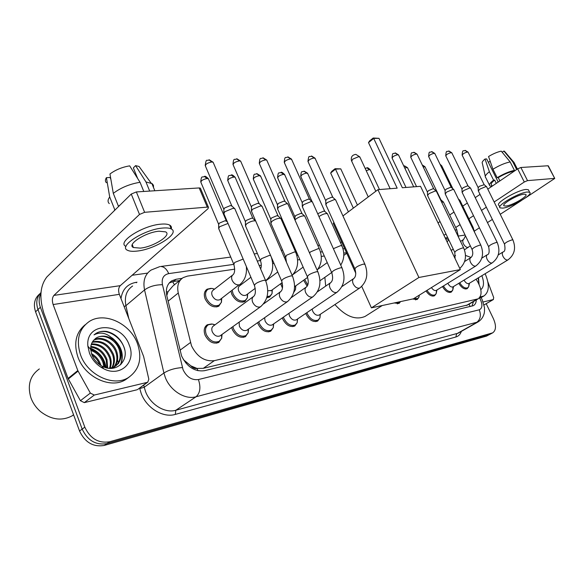 <?xml version="1.0" encoding="UTF-8"?>
<svg xmlns="http://www.w3.org/2000/svg" width="584" height="584" viewBox="0 0 584 584"><rect width="100%" height="100%" fill="white"/><g stroke="black" fill="none" stroke-linecap="round" stroke-linejoin="round"><path stroke-width="0.88" d="M247.441 297.679L244.864 301.512C239.776 303.242 235.44 300.877 231.863 294.409L231.023 291.241M282.474 288.058L280.612 283.773M307.14 286.204L303.636 280.225M221.54 301.964L218.766 306.22C213.386 308.082 208.853 305.68 205.167 299.001C203.568 294.511 204.232 291.233 207.145 289.16L210.948 288.365M273.312 327.58L270.735 331.216C265.844 332.858 261.668 330.529 258.216 324.222L257.654 322.602M248.215 332.661L245.433 336.683C240.265 338.45 235.907 336.085 232.352 329.573L231.695 327.493M297.161 322.726L294.774 326.018C290.138 327.544 286.138 325.252 282.78 319.141L282.32 317.908M319.864 318.068L317.652 321.069C313.25 322.492 309.411 320.236 306.14 314.309L305.782 313.404M221.781 337.953L218.766 342.45C213.299 344.356 208.736 341.947 205.086 335.216C203.422 330.449 204.166 326.96 207.313 324.755L211.554 323.981M234.732 269.158L187.428 276.115L183.142 277.626C178.427 280.809 176.799 285.934 178.266 292.993L191.494 345.786C196.998 356.758 204.612 361.715 214.321 360.664L478.194 298.818C482.172 295.577 482.019 289.941 477.727 281.911L476.091 279.196M183.405 359.664L190.902 365.876C192.8 368 194.873 368.869 197.107 368.467L197.91 370.716M197.107 368.467L190.902 365.876M180.821 279.532L172.762 286.145L167.988 291.781L166.783 295.613M197.377 368.402L203.29 368.329L467.799 304.921M346.516 252.726L343.764 253.127M324.295 255.989L321.273 256.434M299.833 259.588L297.614 259.916M274.013 263.384L272.706 263.574M261.303 265.253L259.194 265.567M448.614 239.498L445.453 238.454M465.178 261.172L464.871 260.676M272.049 293.569L269.662 297.037L266.786 297.709M295.467 289.62L293.73 292.46M400.602 301.578L399.025 303.454L394.215 302.957M418.735 297.533L417.166 299.526L412.559 299.008M436.007 293.905L434.54 295.76C431.722 296.738 428.875 295.146 426.006 290.971M452.571 290.423L451.191 292.153C448.184 293.073 445.278 291.219 442.468 286.583M468.456 287.072L467.163 288.693C464.324 289.562 461.528 287.773 458.783 283.328M182.077 278.364L176.171 279.24L171.805 280.794C167.104 283.977 165.462 289.058 166.878 296.037L181.595 356.021C187.055 366.949 194.654 371.847 204.4 370.716L473.383 305.658C475.186 304.629 476.164 302.716 476.318 299.913M486.202 303.695L493.444 318.769C496.371 325.624 496.123 330.318 492.692 332.844L109.69 441.745C98.638 443.577 90.345 438.723 84.819 427.167L40.391 307.25C38.595 302.14 38.77 297.526 40.924 293.423M132.13 275.261L147.548 273.115M492.692 332.844L486.494 336.121L104.295 445.431C93.279 447.286 85.03 442.475 79.548 430.999L35.58 311.812L37.982 309.542C35.697 302.643 36.697 296.979 40.989 292.548C36.697 296.979 35.697 302.643 37.982 309.542L82.169 429.087L37.982 309.542L40.391 307.25M104.295 445.431L106.982 443.592C95.951 445.439 87.68 440.606 82.169 429.087C87.68 440.606 95.951 445.439 106.982 443.592L489.166 334.654L106.982 443.592L109.69 441.745M490.005 334.318L489.166 334.654L490.005 334.318M473.5 301.57L471.952 306.162M169.28 282.933L173.433 281.495L179.543 280.583M35.58 311.812C33.142 304.206 34.551 298.22 39.8 293.84M132.517 246.82L133.123 246.82L132.517 246.82M137.955 389.28L147.168 382.396L94.272 395.054L84.315 402.631L80.417 400.697L68.065 378.461L43.873 313.199C39.07 297.723 40.106 285.598 46.975 276.831L131.261 194.049L136.364 191.932L144.62 212.313L139.496 214.445L53.932 295.394C52.18 297.563 51.91 300.614 53.129 304.549L77.803 370.555L90.345 393.083L94.272 395.054M136.992 389.784L84.315 402.631M147.168 382.396L147.774 382.155L148.832 379.235L143.613 356.423L119.333 294.329C118.136 290.62 118.45 287.729 120.275 285.656L208.043 208.663L208.444 207.269L207.283 207.123L199.188 187.938L136.364 191.932M199.188 187.938L200.363 188.121L200.611 188.705M207.283 207.123L144.62 212.313M159.038 231.206C145.657 232.213 126.334 244.638 133.407 247.528L140.291 248.12C153.548 246.922 172.346 234.936 165.557 231.855L159.038 231.206M110.88 179.361L110.128 177.478L106.412 177.66L109.704 196.976L114.814 209.817L115.245 209.78M171.265 228.935C171.769 227.278 171.251 226.001 169.696 225.11C167.849 224.117 164.922 223.803 160.907 224.161C142.722 225.402 116.384 242.389 125.976 246.404M137.014 251.083C155.001 249.404 180.449 233.206 171.28 228.979C169.44 228.001 166.52 227.702 162.505 228.074C144.285 229.395 117.866 246.404 127.553 250.295C129.568 251.31 132.721 251.573 137.014 251.083M114.814 209.817L114.019 210.985M109.704 196.976C107.675 199.786 107.544 201.991 109.296 203.612M153.534 187.588L153.431 185.23L152.147 183.639L145.963 181.96L135.597 165.622L133.356 167.893L137.685 178.536M149.694 191.085L145.963 181.96M106.412 177.66C105.091 179.755 105.083 181.441 106.397 182.712M137.145 177.215L136.211 176.193M141.255 169.499L139.072 166.484L135.597 165.622M120.114 204.999L118.442 206.247L113.296 193.362L109.96 173.988C115.544 169.842 122.122 167.133 129.677 165.856L140.05 182.288L143.788 191.464M118.873 206.218L118.442 206.247M140.05 182.288C129.736 183.996 120.822 187.683 113.296 193.362M73.591 414.859L72 415.91C61.721 421.232 51.224 419.786 40.5 411.567C36.084 407.734 32.894 403.157 30.93 397.821L30.908 397.777C27.207 385.243 30.025 375.629 39.347 368.935M117.567 359.824L118.362 362.803M118.457 363.284L118.53 363.657M137.401 343.428C142.452 358.415 139.43 369.811 128.334 377.607C113.624 387.163 87.571 375.22 80.548 354.897C75.883 340.063 78.803 328.923 89.308 321.47C104.558 311.396 130.261 323.594 137.401 343.428M129.064 377.162L125.604 379.651C110.909 389.207 84.906 377.337 77.92 357.072C73.475 343.217 75.891 332.449 85.184 324.755M96.44 337.851L93.411 340.567C91.433 342.983 90.527 345.947 90.688 349.466L91.754 354.466C93.783 359.627 97.287 363.547 102.28 366.226C115.946 373.694 129.363 361.029 124.056 347.276C120.757 338.764 114.946 333.479 106.624 331.435C102.645 330.894 99.105 331.551 96.002 333.406L94.017 334.88C101.025 331.252 107.923 333.223 114.719 340.8C108.463 335.793 102.368 334.814 96.44 337.851L95.053 338.851M89.447 353.101L87.877 346.159C85.286 321.689 121.45 321.696 129.232 345.078C136.649 361.992 120.465 377.768 103.543 368.694C96.937 365.241 92.235 360.043 89.447 353.101M113.822 367.139C117.012 362.956 117.712 358.036 115.931 352.378C112.763 342.56 100.995 336.18 93.535 340.414M114.296 366.891C117.771 362.701 118.588 357.649 116.756 351.721C113.53 341.647 101.266 335.289 93.885 339.99M111.77 367.92C113.895 363.934 114.194 359.62 112.661 354.977C108.135 345.049 101.317 340.83 92.214 342.312M112.303 367.752C114.683 363.693 115.077 359.218 113.471 354.327C108.755 344.122 101.769 339.946 92.506 341.815M109.5 368.329C110.69 364.803 110.661 361.211 109.412 357.561C105.624 348.772 99.572 344.429 91.265 344.516M110.077 368.3C111.5 364.62 111.551 360.824 110.223 356.919C106.252 347.838 100.003 343.509 91.469 343.932M106.996 367.949L106.2 360.116C103.098 352.553 97.944 348.232 90.739 347.137M107.675 368.081L106.996 359.481C103.726 351.604 98.338 347.254 90.827 346.436M103.908 366.971L103.01 362.649C100.645 356.517 96.572 352.429 90.768 350.385M104.748 367.292L103.806 362.022C101.244 355.495 96.878 351.32 90.695 349.495M99.652 364.635C98.134 360.656 95.572 357.444 91.958 354.999M100.922 365.467L100.63 364.54C98.93 359.788 95.878 356.138 91.462 353.597M111.566 368.365L114.026 367.219C119.683 363.255 121.414 357.43 119.231 349.75C115.982 339.632 103.675 333.245 96.294 337.975M100.134 366.679L103.091 367.81M109.755 368.343L114.858 366.577C120.516 362.606 122.246 356.773 120.063 349.093L114.719 340.8M112.741 368.27L113.464 367.54M112.829 368.263L113.931 367.278M106.076 367.716C104.558 358.372 99.426 351.875 90.666 348.239M120.903 364.423C124.275 354.415 121.392 345.604 112.259 338.005M105.624 367.584C104.04 358.634 99.054 352.342 90.666 348.699M120.428 364.876C123.253 357.671 122.173 350.582 117.187 343.618M124.72 349.75C121.852 336.676 105.565 327.142 95.929 333.464L94.017 334.88M366.423 315.579L365.124 316.404C355.685 320.426 345.618 316.47 334.917 304.549M325.697 286.102L324.865 277.32M402.354 187.749L378.972 138.328L373.709 138.423L397.171 188.157L377.928 189.676L418.911 277.48L460.331 269.589L420.538 186.311L402.354 187.749M378.972 138.328L373.205 138.014L373.709 138.423L368.504 142.613L390.163 188.705M355.802 273.283L333.208 223.241L333.99 222.65M342.947 215.934L377.928 189.676M460.331 269.589L413.399 298.826L371.417 307.856L418.911 277.48M361.737 286.423L371.417 307.856M373.205 138.014L369.555 140.956L368.504 142.613M348.385 211.846L330.661 173.032L331.683 171.426L335.07 168.703L340.779 168.878L357.423 205.064M353.349 208.123L335.486 169.156L330.661 173.032M340.779 168.878L335.486 169.156L335.07 168.703M220.533 335.515L219.993 335.902C216.912 336.968 214.343 335.603 212.277 331.814C211.335 329.12 211.751 327.149 213.525 325.909L253.237 296.687M222.044 334.428L221.664 338.318L219.153 341.363C214.029 343.151 209.744 340.888 206.32 334.581C204.758 330.106 205.451 326.836 208.408 324.762L212.423 324.047L215.007 324.813M223.825 213.89L224.811 211.737L232.906 208.349L234.775 208.583L235.133 209.415M223.833 212.853L223.847 209.583L224.555 208.013L230.388 205.575L232.016 206.116M247.214 329.945L246.755 330.274C243.842 331.267 241.389 329.923 239.382 326.252L239.141 322.134M248.543 329.018L248.149 332.851L245.835 335.625C240.988 337.282 236.9 335.055 233.571 328.953L232.87 326.646M251.412 211.423L252.478 209.284L260.333 205.991L262.041 206.203L262.362 206.955M251.412 210.474L251.405 207.218L252.171 205.663L257.829 203.29L259.311 203.779M272.538 324.66L272.137 324.938C269.385 325.857 267.034 324.536 265.085 320.981L264.603 317.711M273.684 323.864L273.283 327.646L271.144 330.179C266.559 331.712 262.647 329.522 259.406 323.616L258.807 321.791M277.531 209.079L278.663 206.955L286.299 203.75L287.861 203.947L288.16 204.626M277.524 208.218L277.495 204.984L278.312 203.444L283.809 201.13L285.167 201.575M296.599 319.63L296.249 319.864C293.642 320.718 291.387 319.426 289.489 315.973L288.941 313.338M297.584 318.959L297.183 322.682L295.197 324.996C290.854 326.427 287.102 324.273 283.948 318.543L283.444 317.134M302.293 206.853L303.49 204.758L310.914 201.633L312.345 201.816L312.623 202.429M302.286 206.072L302.235 202.86L303.096 201.334L308.447 199.086L309.688 199.48M319.492 314.834L319.192 315.039C316.711 315.834 314.55 314.564 312.703 311.214L312.148 309.089M320.324 314.28L319.923 317.952L318.083 320.068C313.958 321.404 310.359 319.287 307.286 313.725L306.877 312.659M325.806 204.736L327.062 202.663L334.282 199.618L335.398 199.691L335.858 200.341M325.792 204.028L325.726 200.845L326.631 199.334L331.836 197.144L332.975 197.501M400.514 301.599L399.478 302.527L396.032 302.563M419.349 295.117L418.911 297.198L417.626 298.614L413.968 298.475M427.539 195.574L429.036 193.611L435.394 190.917L436.46 191.377M427.517 195.122L427.4 192.099L428.474 190.669L433.058 188.727L433.824 188.953M436.445 290.306L436.299 290.387C434.686 290.942 433.065 290.007 431.445 287.591M436.54 290.241L436.204 293.555L435 294.869C432.35 295.789 429.685 294.285 426.992 290.358M445.205 193.983L446.738 192.041L452.95 189.406L453.943 189.829M445.19 193.567L445.059 190.574L446.161 189.165L450.644 187.267L451.352 187.471M453.564 286.518L452.775 290.051L452.972 286.883C451.191 287.386 449.512 286.255 447.935 283.481L447.84 283.262M452.775 290.051L451.651 291.277C448.811 292.139 446.074 290.372 443.439 285.985M462.119 192.45L463.681 190.537L469.755 187.96L470.675 188.347M462.105 192.07L461.966 189.121L463.09 187.727L467.47 185.873L468.127 186.055M469.069 283.444L468.959 283.517C467.251 283.992 465.63 282.875 464.083 280.167L464.054 280.101M468.989 283.495L468.682 286.693L467.623 287.832C464.944 288.642 462.316 286.948 459.739 282.744M478.318 190.99L479.917 189.099L485.851 186.573L486.706 186.931M478.303 190.639L478.157 187.719L479.303 186.347L484.202 184.705M220.445 299.278L219.876 299.716C216.846 300.76 214.292 299.402 212.211 295.635C211.298 293.102 211.663 291.248 213.313 290.08L232.563 275.115M218.642 228.746L219.591 226.753L228.03 223.438M221.716 298.322L221.431 302.286L219.131 305.133C214.087 306.885 209.831 304.629 206.378 298.358C204.874 294.146 205.495 291.073 208.225 289.131L211.97 288.401L214.554 289.116M218.65 227.804L218.672 224.577L219.35 223.124L224.986 220.767L226.577 221.256M246.572 294.774L246.076 295.146C243.207 296.117 240.769 294.781 238.746 291.131C237.834 288.642 238.162 286.839 239.739 285.722L250.908 277.239M245.426 225.964L246.441 223.986C249.799 221.679 252.814 220.642 255.478 220.869L253.084 218.606M247.674 293.956L247.375 297.855L245.243 300.453C240.477 302.074 236.411 299.855 233.052 293.788L232.22 290.328M245.426 225.103L245.426 221.898L246.156 220.46L251.631 218.161L252.675 218.219M240.491 284.028L239.878 284.503L240.82 284.897M271.392 290.489L267.757 290.81M270.83 223.322L271.91 221.358C275.203 219.124 278.108 218.109 280.619 218.321L281.123 219.044M272.341 289.795L272.027 293.628L270.056 296L267.085 296.614M270.823 222.541L270.801 219.358L271.582 217.934L276.904 215.693L278.239 216.095M294.993 286.401L294.599 286.686M294.978 220.044L296.095 218.869C299.337 216.701 302.14 215.708 304.505 215.905L304.965 216.562M295.803 285.824L295.482 289.591L293.971 291.562M282.641 285.729L281.729 282.963M294.949 219.978L294.913 216.949L295.73 215.525L300.913 213.35L302.132 213.707M318.981 216.591L319.105 216.496C322.28 214.394 324.989 213.423 327.23 213.605L327.653 214.204M307.753 285.021L304.724 279.451M317.864 214.109L318.703 213.24L323.74 211.116L324.872 211.444M440.467 199.721L441.008 199.918M441.577 202.006L443.519 202.217M458.966 200.173L460.017 200.524M484.041 304.914L493.283 299.563L483.165 301.986M438.022 222.906L440.022 221.548M449.673 215L453.994 212.058M462.74 206.13L467.324 203.02M475.23 197.648L480.033 194.392M487.793 189.128L517.658 168.856L520.877 167.491L527.52 180.624L524.293 182.004L494.159 201.998M525.425 197.932L554.749 178.441L547.96 165.768L520.877 167.491M547.96 165.768L548.332 165.929M554.442 178.397L527.52 180.624M486.333 207.189L481.486 210.408M473.507 215.708L468.886 218.774M460.068 224.621L455.702 227.519M445.972 233.98L443.957 235.316M521.446 200.516L500.24 214.292M492.349 219.416L487.465 222.592M479.413 227.818L474.398 231.074M493.283 299.563L493.699 297.577L487.866 281.875M524.023 194.187C517.694 194.582 500.78 204.524 504.087 205.86L505.905 206.028C512.248 205.546 528.878 195.815 525.731 194.37L524.023 194.187M498.189 182.069L486.669 158.936L485.027 159.016L489.385 171.711L493.582 180.149L494.655 180.069C491.604 182.493 490.56 184.113 491.538 184.931L492.151 186.172M528.746 190.508L528.352 189.727L526.053 189.464C517.439 189.931 494.4 203.539 498.955 205.364L499.809 207.086M502.707 208.116C511.336 207.444 533.878 194.268 529.637 192.275L527.345 192.019C518.745 192.523 495.67 206.108 500.203 207.897L502.707 208.116M491.903 185.668L491.115 186.201L489.823 185.843C488.699 184.887 489.954 182.989 493.582 180.149M489.385 171.711C485.976 174.419 484.691 176.302 485.53 177.375M514.329 163.031L513.891 162.169L512.759 161.797L503.89 151.037L502.182 152.242M516.665 169.535L512.759 161.797M485.027 159.016C482.603 161.06 481.712 162.505 482.362 163.352L485.297 176.332M504.934 151.811L503.89 151.037M488.246 162.104L490.275 161.512M510.168 161.936C505.007 162.972 499.269 165.403 492.947 169.236L488.553 156.527C493.181 153.738 497.422 151.942 501.276 151.147L510.168 161.936L514.416 170.375L512.942 171.375L513.197 171.886M512.942 171.375C508.533 172.338 503.634 174.419 498.24 177.624L497.166 177.704L492.947 169.236M499.882 180.916L498.24 177.624M494.655 180.069L496.298 183.354M514.416 170.375C509.27 171.448 503.517 173.893 497.166 177.704M485.136 273.714C489.735 284.554 489.319 291.978 483.895 295.978L480.632 296.862M481.632 297.307L481.085 297.621M481.858 275.699C484.333 282.357 483.983 287.021 480.814 289.679M479.062 284.401L478.5 277.736M465.514 255.412L471.018 257.478M479.041 284.35L478.15 277.947M179.952 350.269L190.442 342.545M172.652 281.641L174.426 284.78M167.988 291.781L166.338 291.934M186.522 362.679L185.595 362.766M469.156 304.118L470.084 306.615M203.29 368.329L214.321 360.664M168.119 301.176L178.266 292.993M466.309 305.549L477.019 299.256M233.739 264.369L168.718 273.611C163.498 274.816 161.41 278.51 162.454 284.707L183.077 369.76C186.727 377.103 191.844 380.374 198.421 379.556L479.245 309.797C482.289 308.44 482.705 305.082 480.493 299.723L479.442 297.825M478.062 321.923L196.049 396.77C185.201 400.004 170.265 390.747 165.279 377.395L163.914 373.023L144.226 387.25L145.533 391.536C150.336 404.61 165.038 413.552 175.835 410.26L458.25 333.157M461.353 331.398C460.345 334.355 458.52 336.223 455.885 336.997L175.288 414.414L175.835 410.26L196.049 396.77C200.173 393.076 200.969 387.331 198.421 379.556M458.323 333.114L477.705 322.127C480.698 320.375 482.727 317.849 483.808 314.557C484.399 313.301 484.618 310.965 484.472 307.564L482.143 299.585L480.982 297.453L479.69 298.234M175.288 414.414C163.155 418.166 146.562 408.136 141.182 393.404L139.605 388.083M120.99 298.57C122.392 289.35 127.451 283.933 136.152 282.327L137.021 282.203M84.819 427.167L79.548 430.999M491.852 333.172L486.494 336.121M182.376 367.577C175.09 368.066 168.937 369.884 163.914 373.023L144.547 289.927L125.903 305.68L128.787 318.499M162.454 284.707C155.293 284.766 149.322 286.503 144.547 289.927C142.773 280.882 144.963 274.261 151.095 270.056L159.826 266.603M132.612 286.007C126.48 290.233 124.246 296.789 125.903 305.68L124.115 306.563M143.737 385.082L144.226 387.25L139.715 388.579M479.245 309.797C481.362 315.397 480.398 319.682 476.354 322.653L456.571 333.873L455.885 336.997M344.662 248.602L343.02 248.835M322.419 251.762L320.507 252.04M297.928 255.244L296.833 255.405M285.525 257.011L284.247 257.186M260.318 260.588L257.245 261.026M136.364 282.773L136.152 282.327M168.718 273.611C166.659 268.947 163.958 266.574 160.607 266.508L230.746 257.077M173.433 281.495L176.171 279.24M120.275 285.656L53.932 295.394M119.333 294.329L53.129 304.549M68.065 378.461L77.803 370.555M139.496 214.445L131.261 194.049M78.059 371.103L68.321 379.001M80.417 400.697L90.345 393.083M359.985 157.308L358.744 156.643L352.707 159.169L351.699 161.228L368.248 196.939M223.738 209.094L205.488 166.214C205.167 164.345 207.247 162.929 211.744 161.972L213.123 162.235L213.416 162.929M208.948 159.812L211.744 161.972M261.165 306.293L259.873 307.016C256.916 307.396 254.522 305.826 252.689 302.308C251.667 299.512 252.032 297.504 253.799 296.271C255.595 294.475 255.843 290.978 254.536 285.78C254.427 283.941 257.486 282.123 263.72 280.327L265.523 280.349L265.8 280.992M251.302 206.78L233.235 165.046C232.994 163.228 235.045 161.841 239.396 160.899L240.652 161.14L240.922 161.761M236.608 158.797L239.396 160.899M287.934 301.286L286.795 301.906C283.999 302.264 281.707 300.731 279.904 297.314C278.882 294.577 279.21 292.628 280.889 291.445C282.751 289.657 283.036 286.255 281.743 281.262C281.736 279.451 284.744 277.67 290.766 275.918L292.416 275.94L292.672 276.524M277.407 204.59L259.53 163.936C259.362 162.162 261.384 160.812 265.589 159.877L266.742 160.096L266.99 160.658M262.822 157.833L265.589 159.877M313.279 296.541L312.272 297.073C309.622 297.409 307.418 295.913 305.658 292.591C304.629 289.912 304.921 288.014 306.52 286.883C308.44 285.101 308.753 281.795 307.469 276.977C307.564 275.21 310.52 273.465 316.353 271.75L317.864 271.772L318.09 272.297M302.154 202.509L284.474 162.878C284.372 161.155 286.364 159.833 290.445 158.906L291.73 159.622M287.686 156.921L290.445 158.906M337.311 292.029L336.413 292.496C333.902 292.803 331.778 291.343 330.055 288.116C329.033 285.496 329.288 283.642 330.814 282.561C332.778 280.787 333.121 277.575 331.843 272.925C332.026 271.188 334.939 269.479 340.589 267.8L341.969 267.822L342.18 268.297M325.653 200.524L308.169 161.87C308.133 160.198 310.097 158.899 314.053 157.987L315.236 158.636M311.316 156.052L314.053 157.987M360.124 287.744L359.328 288.153C356.941 288.438 354.897 287.014 353.203 283.868C352.181 281.298 352.407 279.495 353.86 278.466C355.86 276.699 356.233 273.567 354.97 269.071C355.233 267.377 358.101 265.705 363.577 264.056L365.044 264.501M406.019 187.457L392.2 158.308C392.375 156.789 394.229 155.592 397.762 154.724L398.631 155.176M395.105 152.971L397.762 154.724M427.349 191.902L410.873 157.512C411.099 156.03 412.924 154.862 416.363 154.001L417.166 154.417M413.727 152.285L416.363 154.001M455.075 258.588L454.812 252.441C455.396 250.901 458.06 249.383 462.805 247.893L463.791 248.171M445.015 190.399L428.736 156.753C429.006 155.308 430.809 154.154 434.153 153.307L434.905 153.687M431.547 151.628L434.153 153.307M475.938 265.91L475.522 266.114C473.712 266.319 472.047 265.056 470.529 262.34C469.543 260.055 469.609 258.508 470.726 257.69C472.843 256.018 473.303 253.303 472.12 249.558C472.748 248.039 475.376 246.55 479.997 245.09L480.917 245.346M461.922 188.961L445.847 156.023C446.147 154.607 447.928 153.482 451.191 152.643L451.892 152.993M448.607 151L451.191 152.643M492.327 262.815L491.954 262.997C490.217 263.187 488.604 261.953 487.114 259.296C486.136 257.055 486.18 255.544 487.253 254.755C489.122 254.463 489.596 251.806 488.669 246.798C489.348 245.309 491.94 243.849 496.444 242.411L497.298 242.645M478.121 187.581L462.243 155.322C462.572 153.942 464.331 152.833 467.521 152.008L468.171 152.329M464.959 150.402L467.521 152.008M508.029 259.851L507.686 260.011C506.021 260.194 504.459 258.982 502.992 256.383C502.021 254.186 502.05 252.704 503.079 251.938C504.948 251.638 505.43 249.039 504.518 244.156C505.233 242.696 507.795 241.258 512.183 239.841L512.978 240.061M218.577 224.132L200.998 182.544C200.721 180.806 202.736 179.47 207.043 178.522L208.408 178.762L208.671 179.39M204.298 176.405L207.043 178.522M219.876 299.716L239.053 284.831C236.177 285.131 233.863 283.612 232.118 280.262C231.169 277.677 231.519 275.809 233.162 274.648C234.848 272.83 235.082 269.428 233.848 264.435L234.688 262.457L243.178 259.07M245.338 221.497L227.928 180.989C227.723 179.295 229.709 177.981 233.877 177.047L235.133 177.266L235.374 177.835M231.147 174.988L233.877 177.047M260.661 268.998C261.566 266.457 261.493 263.683 260.449 260.676L261.369 258.712L269.275 255.449L270.618 255.536M266.662 279.831L265.691 280.437M270.721 219L253.485 179.507C253.354 177.857 255.31 176.572 259.354 175.653L260.727 176.368M256.632 173.645L259.354 175.653M286.474 262.296L285.664 257.106L286.664 255.164L294.343 251.981L295.628 252.098L295.876 252.646M294.832 216.62L277.78 178.098C277.707 176.492 279.634 175.237 283.561 174.324L284.824 174.974M280.853 172.368L283.561 174.324M309.52 252.916L310.681 251.792L318.141 248.696L319.324 248.799L319.543 249.302M312.082 201.677L300.899 176.762C300.884 175.193 302.782 173.959 306.593 173.054L307.768 173.652M303.906 171.156L306.593 173.054M333.384 248.682L340.771 245.572L342.056 246.127M366.212 170.674L369.46 169.608L370.387 170.068M366.825 167.842L369.46 169.608M404.785 168.104L406.844 167.557L407.647 167.944M404.252 165.871L406.844 167.557M423.144 166.841L425.101 166.951M440.913 199.801L424.977 166.703L422.225 164.936L424.349 166.593M454.987 229.87L456.892 229.979M452.264 249.828L451.023 250.113M440.745 165.717L441.832 166.002M440.146 164.484L441.132 165.673M468.602 247.178L468.142 247.397C466.419 247.543 464.842 246.338 463.404 243.776C462.491 241.667 462.55 240.236 463.579 239.477L465.521 235.907M472.208 227.417L473.222 227.687M465.112 235.053L458.469 236.031M447.709 237.608L445.227 237.973M524.293 182.004L517.658 168.856M207.145 289.16L206.057 290.007M207.313 324.755L206.283 325.522M467.492 305.096L478.194 298.818M341.749 242.156L340.348 242.345M319.47 245.149L317.798 245.375M294.942 248.448L294.081 248.565M282.612 250.105L281.247 250.288M257.369 253.5L254.201 253.923M480.982 297.453L480.362 296.416M169.44 282.751L171.805 280.794M208.444 207.269L200.363 188.121M147.774 382.155L137.59 389.543M132.261 244.652L133.407 247.528M169.696 225.11L171.28 228.979M151.825 183.42L154.833 190.764M139.072 166.484L151.03 182.996M73.547 414.735L72 415.91M128.334 377.607L125.604 379.651M90.688 349.466L87.877 346.159M114.858 366.577L114.026 367.219M102.273 366.226L103.543 368.694M382.243 305.527L365.124 316.404M346.772 253.281L343.801 255.391M375.804 191.26L359.766 156.84L355.817 154.366C352.167 154.928 350.721 157.06 351.48 160.753M205.196 165.506C206.473 157.366 206.539 161.6 209.276 159.804L213.123 162.235L231.746 205.743M219.993 335.902L260.588 306.717C267.932 300.139 269.574 291.35 265.523 280.349L234.775 208.583M221.518 334.807L221.664 338.318M219.153 341.363L216.598 343.188M214.751 325.003L212.423 324.047M207.444 325.485L204.955 327.325M254.259 285.131L224.037 214.058M231.527 205.648L234.476 208.452M232.965 164.403C233.761 156.965 234.162 160.439 236.943 158.79L240.652 161.14L259.07 203.451M246.755 330.274L287.445 301.643C294.738 295.227 296.395 286.664 292.416 275.94L262.041 206.203M248.134 329.303L248.149 332.851M245.835 335.625L243.316 337.377M263.603 303.892L280.4 291.796M281.488 280.67L251.609 211.576M258.873 203.363L261.771 206.079M259.281 163.359C260.011 156.052 260.406 159.454 263.15 157.826L266.742 160.096L284.948 201.283M272.137 324.938L312.856 296.833C320.105 290.577 321.769 282.218 317.864 271.772L287.861 203.947M273.392 324.069L273.283 327.646M271.144 330.179L268.684 331.865M291.423 297.533L306.104 287.182M307.235 276.444L277.707 209.218M284.766 201.203L287.613 203.838M284.247 162.359C284.948 155.147 285.306 158.534 288.014 156.913L291.504 159.111L309.491 199.224M296.249 319.864L336.946 292.277C344.137 286.167 345.808 278.013 341.969 267.822L312.345 201.816M297.395 319.09L297.183 322.682M295.197 324.996L292.788 326.617M317.433 291.825L330.449 282.817M331.632 272.443L302.454 206.984M309.323 199.144L312.119 201.714M307.958 161.403C308.951 153.84 309.009 157.746 311.644 156.045L315.031 158.176L332.792 197.268M319.192 315.039L359.81 287.956C366.942 281.984 368.621 274.02 364.847 264.077L335.603 199.786M320.236 314.338L319.923 317.952M318.083 320.068L315.725 321.631M341.932 286.576L353.539 278.678M354.773 268.64L325.952 204.86M332.646 197.195L335.398 199.691M392.046 157.987C392.572 151.344 392.952 154.431 395.426 152.964L398.478 154.862L413.706 186.851M399.478 302.527L397.332 303.877M410.734 157.22C411.26 150.628 411.603 153.76 414.049 152.278L417.027 154.125L433.715 188.814M419.305 295.154L418.911 297.198M417.626 298.614L415.523 299.921M459.791 268.45C465.696 262.888 466.981 256.04 463.659 247.901L436.292 191.034M454.68 252.171L427.634 195.662M433.605 188.771L436.153 190.968M428.612 156.483C429.189 149.949 429.291 153.183 431.868 151.621L434.773 153.424L451.249 187.347M436.299 290.387L475.792 265.997C482.552 260.749 484.224 253.784 480.8 245.097L453.783 189.515M436.934 290L436.204 293.555M435 294.869L432.948 296.124M464.609 261.53L470.58 257.778M471.996 249.31L445.3 194.063M451.155 187.303L453.659 189.45M445.723 155.775C446.315 148.957 446.979 152.439 448.921 150.993L451.768 152.752L468.032 185.946M452.972 286.883L492.202 262.888C498.897 257.741 500.561 250.916 497.188 242.418L470.529 188.063M451.651 291.277L449.644 292.496M481.807 258.135L487.122 254.836M488.56 246.572L462.207 192.53M467.945 185.902L470.412 188.004M462.126 155.096C462.681 148.409 463.338 151.818 465.273 150.395L468.061 152.11L484.114 184.602M468.959 283.517L507.919 259.916C514.548 254.865 516.198 248.178 512.883 239.856L486.574 186.668M469.507 283.182L468.682 286.693M467.623 287.832L465.667 289.014M498.254 254.909L502.963 252.011M504.415 243.944L478.398 191.056M484.034 184.559L486.465 186.617M200.728 181.901C201.589 174.565 201.947 178.047 204.604 176.397C205.042 175.886 206.305 176.675 208.408 178.762L226.329 220.913M233.563 263.756L218.839 228.899M221.278 298.65L221.431 302.286M219.131 305.133L216.752 306.936M246.353 266.53C247.032 274.407 244.871 280.4 239.878 284.503M214.386 289.248L211.97 288.401M226.132 220.832L227.461 222.102M207.211 289.927L204.896 291.737M227.68 180.405C228.505 173.163 228.819 176.623 231.454 174.981C231.833 174.47 233.06 175.237 235.133 177.266L252.857 218.299M246.076 295.146L255.244 288.328M265.764 280.51L266.136 280.232C272.48 274.619 274.224 266.983 271.385 257.31M260.187 260.055L245.608 226.103M247.346 294.197L247.375 297.855M245.243 300.453L242.9 302.183M240.725 284.977L239.703 284.634M253.259 178.981C254.003 171.9 254.303 175.251 256.931 173.638L260.5 175.85L278.035 215.817M270.954 290.803L282.189 282.619M285.423 256.544L270.991 223.453M272.115 289.956L272.027 293.628M270.056 296L267.749 297.665M280.846 218.423L295.628 252.098C299.169 261.252 298.008 268.99 292.146 275.305M265.844 280.831L277.736 271.998M277.867 215.744L280.619 218.321M277.575 177.624C278.32 170.55 278.714 173.908 281.152 172.36C281.473 171.871 282.627 172.587 284.62 174.507L301.95 213.467M294.613 286.671L307.622 277.378M295.679 285.912L295.482 289.591M304.717 215.992L319.324 248.799C322.55 256.763 321.82 263.88 317.141 270.137M292.912 274.575L303.14 267.122M301.797 213.394L304.505 215.905M300.709 176.324C301.453 169.331 301.738 172.703 304.206 171.141L307.571 173.229L324.704 211.226M319.981 280.743L331.602 272.589M327.42 213.686L341.852 245.667C344.764 252.587 344.399 259.062 340.749 265.092M317.791 269.333L327.237 262.581M324.565 211.16L327.23 213.605M365.161 168.426L367.124 167.827C367.336 167.374 368.38 168.01 370.241 169.747L379.49 189.552M403.756 165.944L404.544 165.856L407.515 167.674L416.553 186.625M447.132 241.966L448.716 239.71M451.213 250.507L453.228 249.127M443.373 201.918L456.761 229.709L458.52 237.213M440.825 199.757L443.249 201.867M454.06 256.456L455.549 255.507M464.47 249.813L470.317 245.827M440.044 164.272L441.716 165.776L452.907 188.814M459.885 200.246L473.106 227.446L474.661 232.468M460.55 241.44L463.426 239.571M458.404 199.02L459.769 200.195M554.749 178.441L548.274 165.812M493.451 299.497L484.048 304.943M503.795 205.269L504.087 205.86M528.352 189.727L529.637 192.275M485.698 177.514L489.399 184.982M513.891 162.169L517.366 169.053M504.423 151.22L513.686 162.045M483.895 295.978L481.194 297.563"/></g></svg>
